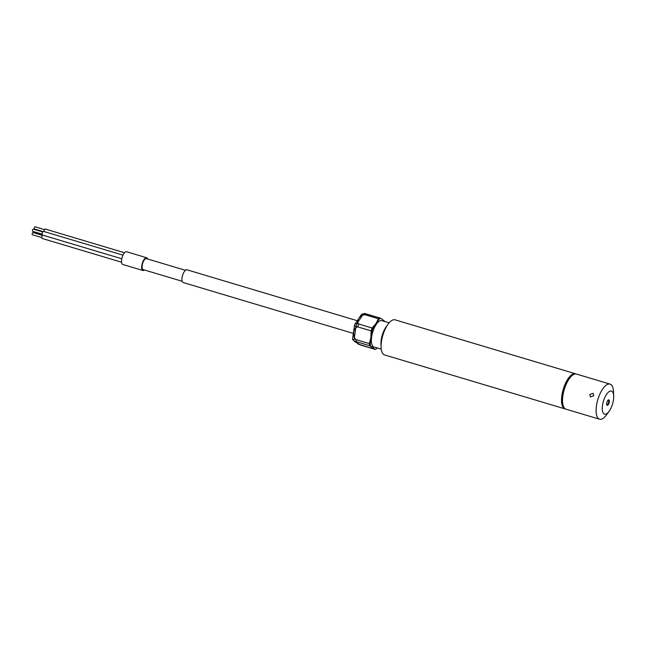 <?xml version="1.0" encoding="UTF-8"?>
<svg xmlns="http://www.w3.org/2000/svg" width="646" height="646" viewBox="0 0 646 646"><rect width="100%" height="100%" fill="white"/><g stroke="black" fill="none" stroke-linecap="round" stroke-linejoin="round"><path stroke-width="0.97" d="M42.668 235.112A1.906 0.759 106.6 0 0 42.079 236.186A1.906 0.759 106.6 0 0 42.176 238.479L121.561 262.211M122.99 255.146L43.548 231.397A1.906 0.759 106.6 0 0 42.353 232.754A1.906 0.759 106.6 0 0 42.45 235.047L121.795 258.771M124.525 252.739L45.341 229.064A1.906 0.759 106.6 0 0 44.154 230.42A1.906 0.759 106.6 0 0 43.904 231.502M385.21 321.66L380.672 318.236L364.691 313.455A16.376 6.5 106.6 0 0 363.278 314.214L356.988 323.493C355.462 323.129 354.832 323.388 355.09 324.268M380.672 318.236A16.376 6.5 106.6 0 0 379.259 318.995L363.278 314.214L361.461 314.4L354.646 324.768L352.579 338.722L352.708 339.683L354.597 341.177L370.578 345.957L375.148 349.405A16.376 6.5 106.6 0 0 376.553 348.646L377.054 347.903M186.993 269.81A6.638 2.641 106.6 0 0 182.697 274.978A6.638 2.641 106.6 0 0 182.858 282.367A6.638 2.641 106.6 0 0 183.181 282.536L353.297 333.393L183.181 282.536A6.638 2.641 106.6 0 1 182.842 274.55A6.638 2.641 106.6 0 1 186.993 269.81L357.093 320.666L186.993 269.81M146.456 258.642A5.725 2.277 106.6 0 0 142.758 263.1A5.725 2.277 106.6 0 0 142.887 269.471A5.725 2.277 106.6 0 0 143.178 269.616L182.164 281.268L143.178 269.616A5.725 2.277 106.6 0 1 142.879 262.728A5.725 2.277 106.6 0 1 146.456 258.642L185.45 270.303L146.456 258.642M126.584 251.746A6.638 2.641 106.6 0 0 122.288 256.914A6.638 2.641 106.6 0 0 122.449 264.303A6.638 2.641 106.6 0 0 122.772 264.472L142.911 270.488A6.638 2.641 106.6 0 0 144.454 269.996A6.638 2.641 -73.4 0 1 142.911 270.488A6.638 2.641 -73.4 0 1 142.572 262.502A6.638 2.641 -73.4 0 1 146.715 257.762A6.638 2.641 106.6 0 0 142.427 262.938A6.638 2.641 106.6 0 0 142.58 270.327A6.638 2.641 106.6 0 0 142.911 270.488L122.772 264.472A6.638 2.641 106.6 0 1 122.433 256.486A6.638 2.641 106.6 0 1 126.584 251.746L146.715 257.762A6.638 2.641 -73.4 0 1 147.732 259.03A6.638 2.641 106.6 0 0 147.046 257.932A6.638 2.641 106.6 0 0 146.715 257.762L126.584 251.746M354.646 325.495C354.032 325.584 354.468 325.875 355.954 326.351A16.376 6.5 106.6 0 1 356.398 325.043A16.376 6.5 106.6 0 1 356.988 323.493L372.976 328.273A16.376 6.5 106.6 0 0 372.379 329.815A16.376 6.5 106.6 0 0 371.935 331.132L370.215 343.858A16.376 6.5 106.6 0 0 370.578 345.957M607.03 405.284A2.867 1.139 106.6 0 0 607.167 405.349A2.867 1.139 106.6 0 0 609.025 403.12A2.867 1.139 106.6 0 0 608.952 399.939A2.867 1.139 106.6 0 0 608.815 399.866A2.867 1.139 106.6 0 0 606.957 402.095A2.867 1.139 106.6 0 0 607.03 405.284M606.893 405.139A2.867 1.139 106.6 0 0 608.451 402.749A2.867 1.139 106.6 0 0 608.459 399.89M612.028 391.387A12.024 4.772 106.6 0 0 603.929 399.672A12.024 4.772 106.6 0 0 603.953 413.836A12.024 4.772 106.6 0 0 609.138 411.26A12.024 4.772 106.6 0 0 613.7 396.006A12.024 4.772 106.6 0 0 612.028 391.387M610.955 384.572A18.306 7.268 106.6 0 0 610.042 384.12A18.306 7.268 106.6 0 0 598.212 398.372A18.306 7.268 106.6 0 0 598.648 418.737A18.306 7.268 106.6 0 0 599.561 419.197A18.306 7.268 106.6 0 0 606.554 414.829L609.138 411.26A12.024 4.772 -73.4 0 1 602.952 412.503A12.024 4.772 -73.4 0 1 603.929 399.672A12.024 4.772 -73.4 0 1 609.969 391.185A12.024 4.772 -73.4 0 1 613.7 396.006A12.024 4.772 -73.4 0 1 612.053 405.551A12.024 4.772 -73.4 0 1 609.138 411.26L606.546 414.837A18.322 7.276 -73.4 0 1 599.545 419.206A18.322 7.276 -73.4 0 1 598.608 397.177A18.322 7.276 -73.4 0 1 610.042 384.104A18.322 7.276 -73.4 0 1 613.49 391.597A18.306 7.268 106.6 0 0 610.955 384.572M572.954 374.898L572.937 374.906A18.306 7.268 106.6 0 0 564.265 389.538A18.306 7.268 106.6 0 0 563.49 406.528L563.231 405.93A17.749 7.049 -73.4 0 1 564.749 387.132A17.749 7.049 -73.4 0 1 572.396 375.269A17.749 7.049 106.6 0 0 563.982 389.449A17.749 7.049 106.6 0 0 563.231 405.93L563.498 406.544A18.322 7.276 -73.4 0 1 565.056 387.148A18.322 7.276 -73.4 0 1 572.954 374.898A18.322 7.276 -73.4 0 1 576.49 374.066L610.042 384.104M575.974 373.961A18.322 7.276 106.6 0 0 575.481 373.768A18.322 7.276 106.6 0 0 563.643 388.036A18.322 7.276 106.6 0 0 564.079 408.425A18.322 7.276 106.6 0 0 564.984 408.878A18.322 7.276 106.6 0 0 565.5 408.983A18.322 7.276 -73.4 0 1 564.984 408.878A18.322 7.276 -73.4 0 1 564.055 386.841A18.322 7.276 -73.4 0 1 575.481 373.768A18.322 7.276 -73.4 0 1 575.974 373.961M395.069 319.827A18.322 7.276 106.6 0 0 388.068 324.195A18.322 7.276 106.6 0 0 381.116 347.435A18.322 7.276 106.6 0 0 383.659 354.484A18.322 7.276 106.6 0 0 384.572 354.937L564.984 408.878L384.572 354.937A18.322 7.276 106.6 0 1 381.116 347.435A18.322 7.276 106.6 0 1 383.635 332.9A18.322 7.276 106.6 0 1 388.068 324.195A18.322 7.276 106.6 0 1 395.069 319.827L575.481 373.768L395.069 319.827M386.179 326.795A13.744 5.459 106.6 0 0 380.97 344.229L381.116 347.435L380.97 344.229A13.744 5.459 106.6 0 1 382.852 333.328A13.744 5.459 106.6 0 1 386.179 326.795L388.068 324.195L386.179 326.795M381.843 320.658L389.142 322.839L381.843 320.658A13.744 5.459 106.6 0 0 372.96 331.35A13.744 5.459 106.6 0 0 373.291 346.644A13.744 5.459 106.6 0 0 373.969 346.983L381.269 349.163L373.969 346.983M371.935 331.132L355.954 326.351L354.226 339.077L370.215 343.858M354.226 339.077L352.708 339.683M379.259 318.995L372.976 328.273M358.046 343.971L375.148 349.405M364.691 313.455L361.461 314.4M35.352 229.265A1.147 0.452 106.6 0 0 35.199 229.596A1.147 0.452 106.6 0 0 35.175 229.685M369.69 345.691L356.39 341.718L354.904 341.782L360.952 345.158L374.252 349.139L369.69 345.691A16.376 6.5 -73.4 0 1 369.318 343.591L370.933 337.454L371.038 330.865A16.376 6.5 -73.4 0 1 372.08 328.007L375.98 323.589L378.37 318.728A16.376 6.5 -73.4 0 1 379.775 317.969L365.111 313.77M599.545 419.206L565.993 409.176A18.322 7.276 -73.4 0 1 563.498 406.544M593.755 395.723L590.444 397.007L589.725 394.52L593.125 393.301L593.755 395.723M607.022 401.909A2.867 1.139 -73.4 0 1 608.815 399.866A2.867 1.139 -73.4 0 1 608.96 403.306A2.867 1.139 -73.4 0 1 607.167 405.349A2.867 1.139 -73.4 0 1 607.022 401.909M42.135 234.579L34.634 232.342A1.147 0.452 106.6 0 0 34.044 232.867M378.37 318.728L365.071 314.747C359.992 314.836 355.51 321.45 358.78 324.034L372.08 328.007M371.038 330.865L357.739 326.892C353.314 327.465 352.086 336.542 356.019 339.618L369.318 343.591M42.466 235.378L33.011 232.552A1.147 0.452 106.6 0 0 32.3 233.376A1.147 0.452 106.6 0 0 32.357 234.748L41.812 237.575M44.542 229.621L35.086 226.794A1.147 0.452 106.6 0 0 34.375 227.61A1.147 0.452 106.6 0 0 34.432 228.991L43.064 231.567M42.749 231.954L33.293 229.128A1.147 0.452 106.6 0 0 32.583 229.944A1.147 0.452 106.6 0 0 32.639 231.316L42.095 234.143M354.597 341.177L359.16 344.625M365.071 314.747A16.376 6.5 -73.4 0 1 366.484 313.996M358.78 324.034A16.376 6.5 106.6 0 0 357.739 326.892M356.39 341.718A16.376 6.5 -73.4 0 1 356.019 339.618M613.7 396.006L613.49 391.605L613.7 396.006M354.872 341.581L353.725 340.708"/></g></svg>
